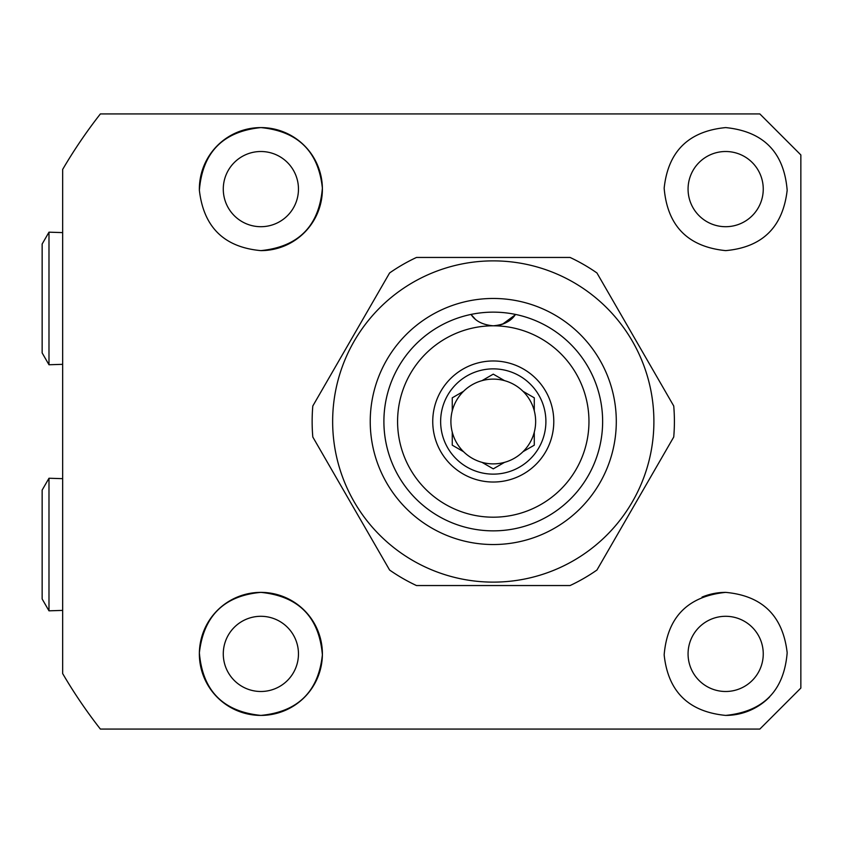 <?xml version="1.0" encoding="UTF-8"?>
<svg xmlns="http://www.w3.org/2000/svg" width="843" height="843" viewBox="0 0 843 843"><rect width="100%" height="100%" fill="white"/><g stroke="black" fill="none" stroke-linecap="round" stroke-linejoin="round"><path stroke-width="1.26" d="M725.665 250.624C687.92 246.809 667.414 225.998 664.158 188.2C668.088 151.392 688.594 131.192 725.665 127.588C763.537 131.413 784.043 152.309 787.172 190.276C782.862 227.188 762.357 247.305 725.665 250.624M725.665 151.508A37.598 37.598 0 0 0 688.067 189.106A37.598 37.598 0 0 0 725.665 226.704A37.598 37.598 0 0 0 763.252 189.106A37.598 37.598 0 0 0 725.665 151.508M725.665 592.376C762.399 595.727 782.905 615.843 787.172 652.735C784.053 690.68 763.547 711.566 725.665 715.412C688.552 711.766 668.046 691.576 664.158 654.842C667.371 617.065 687.867 596.243 725.665 592.376A61.518 61.518 0 0 0 702.05 597.086M725.665 616.296A37.598 37.598 0 0 0 688.067 653.894A37.598 37.598 0 0 0 725.665 691.492A37.598 37.598 0 0 0 763.252 653.894A37.598 37.598 0 0 0 725.665 616.296M260.877 715.412C223.037 711.597 202.541 690.723 199.369 652.788C203.648 615.843 224.154 595.706 260.877 592.376A61.518 61.518 0 0 0 199.359 653.894A61.518 61.518 0 0 0 260.877 715.412A61.518 61.518 0 0 0 322.395 653.894A61.518 61.518 0 0 0 260.877 592.376C298.612 596.191 319.118 617.002 322.384 654.811C318.475 691.597 297.969 711.798 260.877 715.412M260.877 616.296A37.598 37.598 0 0 0 223.279 653.894A37.598 37.598 0 0 0 260.877 691.492A37.598 37.598 0 0 0 298.464 653.894A37.598 37.598 0 0 0 260.877 616.296M260.877 250.624A61.518 61.518 0 0 0 322.395 189.106A61.518 61.518 0 0 0 260.877 127.588C297.979 131.234 318.485 151.424 322.384 188.158C319.16 225.956 298.654 246.778 260.877 250.624C224.133 247.284 203.637 227.167 199.369 190.265C202.478 152.351 222.973 131.455 260.877 127.588A61.518 61.518 0 0 0 199.369 190.265M260.877 151.508A37.598 37.598 0 0 0 223.279 189.106A37.598 37.598 0 0 0 260.877 226.704A37.598 37.598 0 0 0 298.464 189.106A37.598 37.598 0 0 0 260.877 151.508M759.838 729.079L100.38 729.079A498.961 498.961 0 0 1 62.656 673.568L62.656 169.432A498.961 498.961 0 0 1 100.38 113.921L759.838 113.921L800.85 154.933L800.85 688.067L759.838 729.079L800.85 688.067M800.85 154.933L759.838 113.921M725.665 715.412A61.518 61.518 0 0 0 769.564 696.992M493.271 468.856L482.006 462.354A42.382 42.382 0 0 1 493.271 379.118A42.382 42.382 0 0 1 523.018 391.321L534.283 397.822L534.283 410.826A42.382 42.382 0 0 1 534.283 432.174L534.283 445.178L523.018 451.679A42.382 42.382 0 0 1 504.525 462.354L493.271 468.856L482.006 462.354A42.382 42.382 0 0 0 504.525 462.354L503.556 462.912M452.259 397.822L463.513 391.321L452.259 397.822L452.259 410.826M452.259 432.174L452.259 445.178L463.513 451.679M493.271 374.144L504.525 380.646L493.271 374.144L482.006 380.646M493.271 474.135A52.635 52.635 0 0 1 440.636 421.5A52.635 52.635 0 0 1 493.271 368.865A52.635 52.635 0 0 1 545.895 421.5A52.635 52.635 0 0 1 493.271 474.135M493.271 482.027A60.527 60.527 0 0 1 432.744 421.5A60.527 60.527 0 0 1 493.271 360.973A60.527 60.527 0 0 1 553.788 421.5A60.527 60.527 0 0 1 493.271 482.027M397.58 421.5A95.691 95.691 0 0 0 493.271 517.191A95.691 95.691 0 0 0 588.962 421.5A95.691 95.691 0 0 0 493.271 325.809A95.691 95.691 0 0 0 397.58 421.5M515.473 314.418A27.345 27.345 0 0 1 493.271 325.809C503.851 324.861 511.258 321.067 515.473 314.418A109.358 109.358 0 0 1 493.271 530.858A109.358 109.358 0 0 1 471.058 314.418A27.345 27.345 0 0 0 471.511 315.019L474.883 318.707M515.031 315.019L502.523 324.197M493.271 325.809C482.712 324.871 475.304 321.078 471.058 314.418M534.283 410.826A42.382 42.382 0 0 0 523.018 391.321M534.283 445.178L523.018 451.679A42.382 42.382 0 0 0 534.283 432.174M493.271 544.536A123.036 123.036 0 0 1 370.235 421.5A123.036 123.036 0 0 1 493.271 298.464A123.036 123.036 0 0 1 616.296 421.5A123.036 123.036 0 0 1 493.271 544.536M493.271 312.142A109.358 109.358 0 0 0 383.902 421.5A109.358 109.358 0 0 0 493.271 530.858A109.358 109.358 0 0 0 602.629 421.5A109.358 109.358 0 0 0 493.271 312.142M493.271 260.877A160.623 160.623 0 0 1 653.894 421.5A160.623 160.623 0 0 1 493.271 582.123A160.623 160.623 0 0 1 332.648 421.5A160.623 160.623 0 0 1 493.271 260.877M570.068 585.548L416.474 585.548A181.129 181.129 0 0 1 389.603 570.037L312.806 437.011A181.129 181.129 0 0 1 312.806 405.989L389.603 272.963A181.129 181.129 0 0 1 416.474 257.452L570.068 257.452A181.129 181.129 0 0 1 596.939 272.963L673.736 405.989A181.129 181.129 0 0 1 673.736 437.011L596.939 570.037A181.129 181.129 0 0 1 570.068 585.548M62.656 232.605L48.989 232.173L48.989 364.756L62.656 364.334M48.989 364.756L42.15 352.922L42.15 244.017L48.989 232.173M62.656 478.666L48.989 478.244L48.989 610.827L62.656 610.395M48.989 610.827L42.15 598.983L42.15 490.078L48.989 478.244"/></g></svg>
